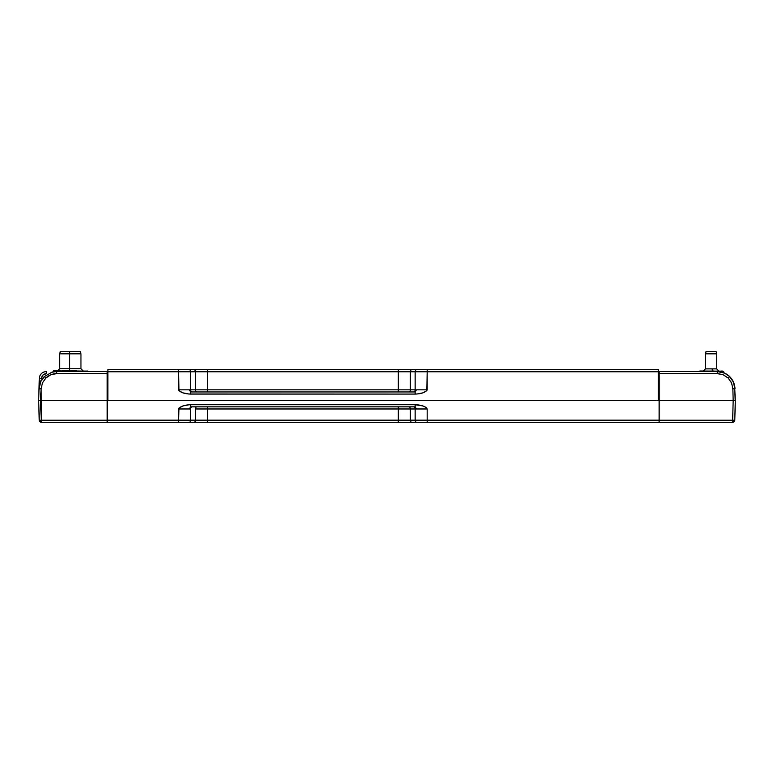 <?xml version="1.0" encoding="UTF-8"?>
<svg xmlns="http://www.w3.org/2000/svg" width="774" height="774" viewBox="0 0 774 774"><rect width="100%" height="100%" fill="white"/><g stroke="black" fill="none" stroke-linecap="round" stroke-linejoin="round"><path stroke-width="1.16" d="M735.203 400.613L734.603 385.529L735.3 400.603L733.171 400.603L732.862 388.79L731.575 382.975L728.179 378.051L729.669 376.59C733.007 379.976 734.787 384.039 734.99 388.79L734.942 387.9M710.9 371.53L717.363 371.53M722.481 374.5L717.266 373.6L659.138 373.6L659.138 371.53L658.422 371.53L717.266 371.53L724.696 373.174L727.434 374.732M659.013 373.223L658.422 373.223L659.013 373.223M733.481 382.075L734.478 385.017M717.266 371.549L717.266 373.561M719.172 371.626L718.582 371.578M729.427 376.348L728.653 375.661M728.44 375.487L726.254 373.968M725.596 373.6L725.093 373.349M724.551 373.097L723.961 372.836M723.874 372.807L723.613 371.462L723.613 372.7M733.597 382.346L729.669 376.59L733.094 381.253L734.99 388.79L732.862 388.79L734.99 388.79M722.394 372.284L717.266 371.53L724.696 373.155L729.669 376.59L733.094 381.253M729.669 376.59L728.179 378.051L723.187 374.761M731.13 382.046L731.42 382.627M734.439 384.842L734.603 385.539M734.807 386.681L734.894 387.31M717.266 373.6L717.266 371.53L659.138 371.53L659.138 400.603L733.171 400.603L732.862 388.79L731.565 382.966L728.179 378.051L723.148 374.751L717.266 373.6L659.138 373.6L659.138 420.176L659.138 400.603L733.171 400.603L732.659 420.234L733.171 400.603M733.984 400.603L734.942 400.613M658.422 374.626L659.138 374.626L658.422 374.626M734.787 420.234A2.129 2.129 0 0 1 734.149 421.704L734.149 421.704A2.129 2.129 0 0 0 734.787 420.234L734.158 420.253L733.858 421.443L734.158 420.253L734.787 420.234L735.3 400.603L734.787 420.234L659.138 420.234L732.659 420.234L732.659 421.704L733.858 421.443L732.659 421.704L732.659 420.234M659.138 399.8L658.422 399.8L659.138 399.8M734.149 421.704A2.129 2.129 0 0 1 732.659 422.304L732.659 421.704L732.659 422.304L659.138 422.304L732.659 422.304A2.129 2.129 0 0 0 734.149 421.704M38.71 400.613L39.213 420.234L39.842 420.253L40.142 421.443L41.341 421.704L41.341 420.234L107.189 420.234L41.341 420.234L41.138 388.79L40.412 400.603L41.341 420.234L39.213 420.234L38.7 400.603L39.281 378.428C39.793 374.229 42.154 371.926 46.372 371.53C42.154 371.926 39.793 374.229 39.281 378.428L41.409 378.428C41.815 375.545 43.47 373.929 46.372 373.6L46.372 371.53C42.154 371.926 39.793 374.229 39.281 378.428C39.793 374.229 42.154 371.926 46.372 371.53L46.372 373.6L42.957 375.061L41.409 378.428L39.281 378.428L39.01 388.79C39.213 384.039 40.993 379.976 44.331 376.59L45.821 378.051L42.425 382.975L41.138 388.79L39.01 388.79L38.7 400.603L39.474 400.613M107.896 371.53L107.189 371.53L107.896 371.53M40.829 400.603L107.189 400.603L40.829 400.603L41.138 388.79L39.01 388.761L40.906 381.263L44.331 376.59L51.848 372.226L56.57 371.53M43.383 377.586L42.686 378.438M42.173 379.144L41.573 380.053M40.906 381.263L40.48 382.172M40.461 382.23L39.01 388.664M44.331 376.59L45.821 378.051L44.331 376.59L42.357 378.873M56.734 371.53L107.189 371.53L107.189 373.6L56.734 373.6C52.535 373.668 48.897 375.148 45.821 378.051L50.832 374.751L56.734 373.6L56.734 371.53L56.734 373.6L107.189 373.6L107.189 400.603L107.189 371.53L56.734 371.53L51.839 372.217M107.189 376.338L107.896 376.338L107.189 376.338M40.412 400.603L39.919 400.613M41.341 420.234L41.341 421.704L39.851 421.704A2.129 2.129 0 0 1 39.213 420.234L39.842 420.253L39.851 421.704A2.129 2.129 0 0 1 39.213 420.234M188.779 404.802L182.867 405.963L178.939 408.111L178.62 420.176L107.189 420.176L107.189 422.304L41.341 422.304L41.341 421.704L41.341 422.304A2.129 2.129 0 0 1 39.851 421.704A2.129 2.129 0 0 0 41.341 422.304L189.146 422.304A2.129 1.5 -90 0 0 190.656 420.176L190.656 408.972A2.129 1.5 90 0 1 192.155 406.843A2.129 1.5 -90 0 0 190.656 408.972L189.311 408.972L190.656 406.843L415.145 406.843L416.48 408.972L410.365 408.972A2.129 1.5 90 0 0 408.856 406.843A2.129 1.5 -90 0 1 410.365 408.972L207.471 408.972L207.471 406.843L207.471 408.972L195.435 408.972A2.129 1.5 90 0 1 196.935 406.843A2.129 1.5 -90 0 0 195.435 408.972L207.471 408.972L207.471 420.176L195.435 420.176L195.435 408.972L195.435 420.176L178.62 420.176L178.62 422.304L178.62 420.176L190.656 420.176A2.129 1.5 90 0 1 189.146 422.304L193.926 422.304A2.129 1.5 -90 0 0 195.435 420.176L190.656 420.176L190.656 408.972L189.311 408.972L190.656 406.843L190.656 404.725C184.28 404.957 180.265 406.379 178.62 408.972L189.311 408.972L178.62 408.972L178.62 420.176L107.189 420.176L107.189 422.304L207.471 422.304L207.471 408.972L398.329 408.972L398.329 406.843L398.329 420.176L195.435 420.176A2.129 1.5 90 0 1 193.926 422.304L398.329 422.304L398.329 408.972L410.365 408.972L410.365 420.176L207.471 420.176L207.471 422.304L411.865 422.304A2.129 1.5 -90 0 1 410.365 420.176L410.365 408.972L415.145 408.972L415.145 420.176L398.329 420.176L398.329 422.304L416.654 422.304A2.129 1.5 -90 0 1 415.145 420.176L410.365 420.176A2.129 1.5 90 0 0 411.865 422.304L427.18 422.304L427.18 420.176L415.145 420.176A2.129 1.5 90 0 0 416.654 422.304L659.138 422.304L659.138 420.176L427.18 420.176L427.18 422.304L659.138 422.304L659.138 420.176L427.18 420.176L427.18 408.972L415.145 408.972A2.129 1.5 90 0 0 413.645 406.843A2.129 1.5 -90 0 1 415.145 408.972L415.145 420.176L427.18 420.176L427.18 408.972C425.536 406.379 421.52 404.957 415.145 404.725L415.145 406.843L416.48 408.972L427.18 408.972L425.961 407.317L422.933 405.963L415.145 404.725L190.656 404.725L190.656 406.843L415.145 406.843L415.145 404.725L190.656 404.725M41.138 388.79L42.425 382.975L45.821 378.051M107.896 380.353L107.189 380.363L107.538 400.603L107.189 380.363L107.896 380.353M192.155 391.954A2.129 1.5 90 0 1 190.656 389.825L195.435 389.825A2.129 1.5 -90 0 0 196.935 391.954A2.129 1.5 90 0 1 195.435 389.825L190.656 389.825A2.129 1.5 -90 0 0 192.145 391.954M408.856 391.954A2.129 1.5 90 0 0 410.365 389.825L415.145 389.825A2.129 1.5 -90 0 1 413.645 391.954A2.129 1.5 90 0 0 415.145 389.825L416.48 389.825L415.145 391.954L190.656 391.954L415.145 391.954L415.145 394.082L415.145 391.954L416.48 389.825L419.053 389.825L410.365 389.825A2.129 1.5 -90 0 1 408.866 391.954M188.779 393.995L190.656 394.082L190.656 391.954L189.311 389.825L190.656 389.825L190.656 371.791L195.435 371.791L195.435 389.825L207.471 389.825L207.471 391.954L207.471 389.825L398.329 389.825L398.329 391.954L398.329 389.825L410.365 389.825L410.365 371.791L415.145 371.791L415.145 389.825L415.145 371.791A2.129 1.5 -90 0 1 416.654 369.662L107.896 369.662L107.896 371.791L178.62 371.791L178.62 389.825C180.265 392.428 184.28 393.84 190.656 394.082L190.656 391.954L189.311 389.825L178.62 389.825L190.656 389.825L190.656 371.791L178.62 371.791L178.939 390.686L182.867 392.844L188.779 393.995L415.145 394.082C421.52 393.84 425.536 392.428 427.18 389.825L419.053 389.825L427.18 389.825L427.18 371.791L415.145 371.791L658.422 371.791L658.422 369.662L416.654 369.662A2.129 1.5 90 0 0 415.145 371.791L410.365 371.791L410.365 389.825L195.435 389.825L195.435 371.791L207.471 371.791L207.471 389.825L207.471 371.791L398.329 371.791L398.329 389.825L398.329 371.791L410.365 371.791A2.129 1.5 -90 0 1 411.865 369.662A2.129 1.5 90 0 0 410.365 371.791L398.329 371.791L398.329 369.662L398.329 371.791L207.471 371.791L207.471 369.662L207.471 371.791L195.435 371.791A2.129 1.5 -90 0 0 193.926 369.662A2.129 1.5 90 0 1 195.435 371.791L190.656 371.791A2.129 1.5 -90 0 0 189.146 369.662A2.129 1.5 90 0 1 190.656 371.791L178.62 371.791L178.62 369.662L178.62 371.791L107.896 371.791L107.896 369.662L427.18 369.662L427.18 371.791L427.18 369.662L658.422 369.662L658.422 400.603L658.422 371.791L427.18 371.791L426.861 390.686L422.933 392.844L417.022 393.995M658.422 400.603L107.896 400.603L107.896 371.791L107.896 400.603L658.422 400.603M190.656 394.082L415.145 394.082M443.483 422.304L439.4 422.304L443.483 422.304M107.189 400.603L659.138 400.603L107.189 400.603L107.189 420.176L107.189 400.603M130.825 422.304L122.302 422.304M178.62 422.304L169.158 422.304M53.522 370.872L53.038 371.549L60.179 370.872L53.522 370.872L69.215 371.549L76.839 370.872L69.36 370.872L69.225 371.53L69.36 370.872L62.075 370.872L87.346 371.085M60.256 351.696L69.737 351.696L69.708 353.824L59.675 353.824L69.708 353.824L69.737 351.696L60.246 351.696L59.675 353.824L59.675 368.743L69.708 368.743L69.708 353.824L80.951 353.824L69.708 353.824L69.708 368.743L80.951 368.743L83.079 370.872M39.155 384.63L39.561 386.632M41.496 380.266L39.261 383.604M39.319 385.916A5.244 5.244 0 0 1 41.428 380.305M59.675 353.824L59.675 368.743L80.951 368.743L80.951 353.824L80.38 351.696L69.737 351.696L80.361 351.696M69.708 368.743L69.592 370.872L69.708 368.743M87.104 370.872L86.485 371.549L60.179 370.872L53.038 371.917L53.28 371.085M699.967 371.007L698.477 371.53L702.328 371.007L700.151 371.007L722.655 371.152M705.946 351.696L705.375 353.824L705.375 368.879L705.375 353.824L705.946 351.696L716.056 351.696M705.472 368.879L712.119 368.879L712.515 371.007L712.119 368.879L716.714 368.879L716.724 353.824L716.153 351.696L706.033 351.696L705.472 353.824L716.724 353.824L705.472 353.824L705.472 368.879L716.724 368.879L718.843 371.007M701.708 371.152L700.751 371.007L701.708 371.152M721.687 371.007L719.423 371.655L713.647 371.007L699.319 371.181M59.675 368.743L57.547 370.872M705.375 368.879L703.247 371.007M722.771 371.181L722.142 371.007"/></g></svg>
